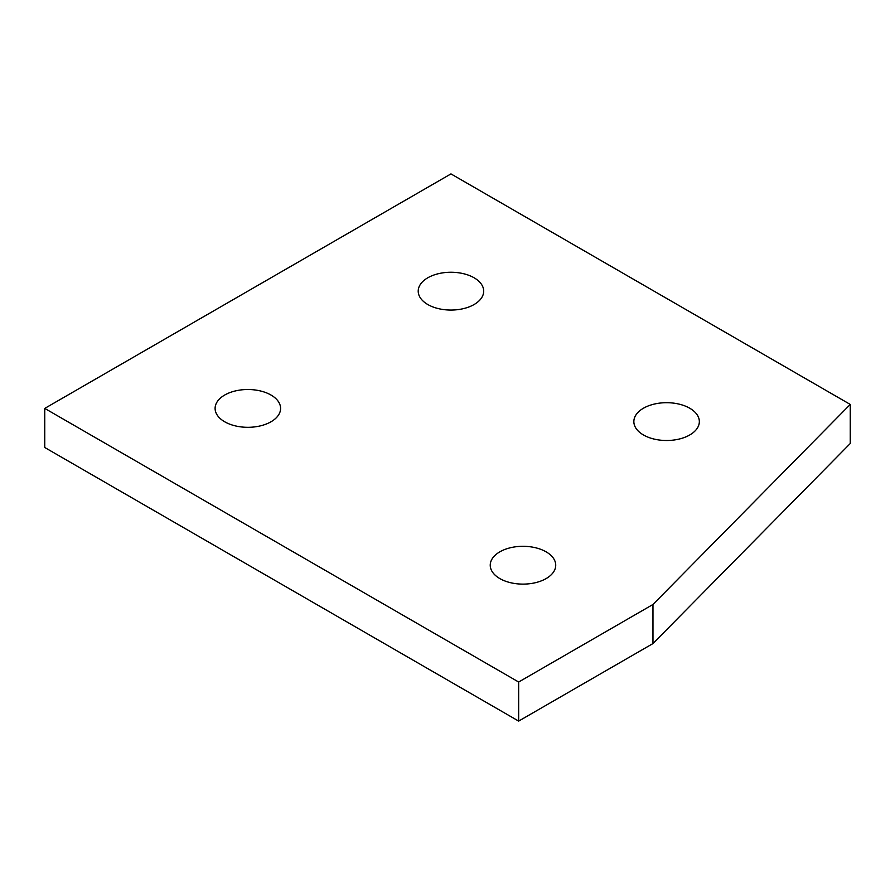 <?xml version="1.0" encoding="UTF-8"?>
<svg xmlns="http://www.w3.org/2000/svg" width="895" height="895" viewBox="0 0 895 895"><rect width="100%" height="100%" fill="white"/><g stroke="black" fill="none" stroke-linecap="round" stroke-linejoin="round"><path stroke-width="1.34" d="M546.129 551.846A32.746 18.907 180 0 1 555.728 565.215A32.746 18.907 180 0 1 535.512 582.679A32.746 18.907 180 0 1 499.824 578.573A32.746 18.907 180 0 1 490.236 565.215A32.746 18.907 180 0 1 510.452 547.74A32.746 18.907 180 0 1 546.129 551.846M271.006 395.042A32.746 18.907 180 0 1 280.594 408.411A32.746 18.907 180 0 1 260.378 425.875A32.746 18.907 180 0 1 224.701 421.78A32.746 18.907 180 0 1 215.102 408.411A32.746 18.907 180 0 1 235.318 390.947A32.746 18.907 180 0 1 271.006 395.042M474.104 277.786A32.746 18.907 180 0 1 483.692 291.155A32.746 18.907 180 0 1 463.487 308.618A32.746 18.907 180 0 1 427.799 304.524A32.746 18.907 180 0 1 418.211 291.155A32.746 18.907 180 0 1 438.427 273.691A32.746 18.907 180 0 1 474.104 277.786M689.743 408.232A32.746 18.907 180 0 1 699.342 421.601A32.746 18.907 180 0 1 679.126 439.065A32.746 18.907 180 0 1 643.438 434.959A32.746 18.907 180 0 1 633.85 421.601A32.746 18.907 180 0 1 654.066 404.126A32.746 18.907 180 0 1 689.743 408.232M850.25 404.428L652.97 604.472L652.97 643.561L850.25 443.517L850.25 404.428L450.957 173.898L44.75 408.411L44.75 447.5L518.653 721.101L518.653 682.024L44.75 408.411M652.97 604.472L518.653 682.024M652.97 643.561L518.653 721.101"/></g></svg>
